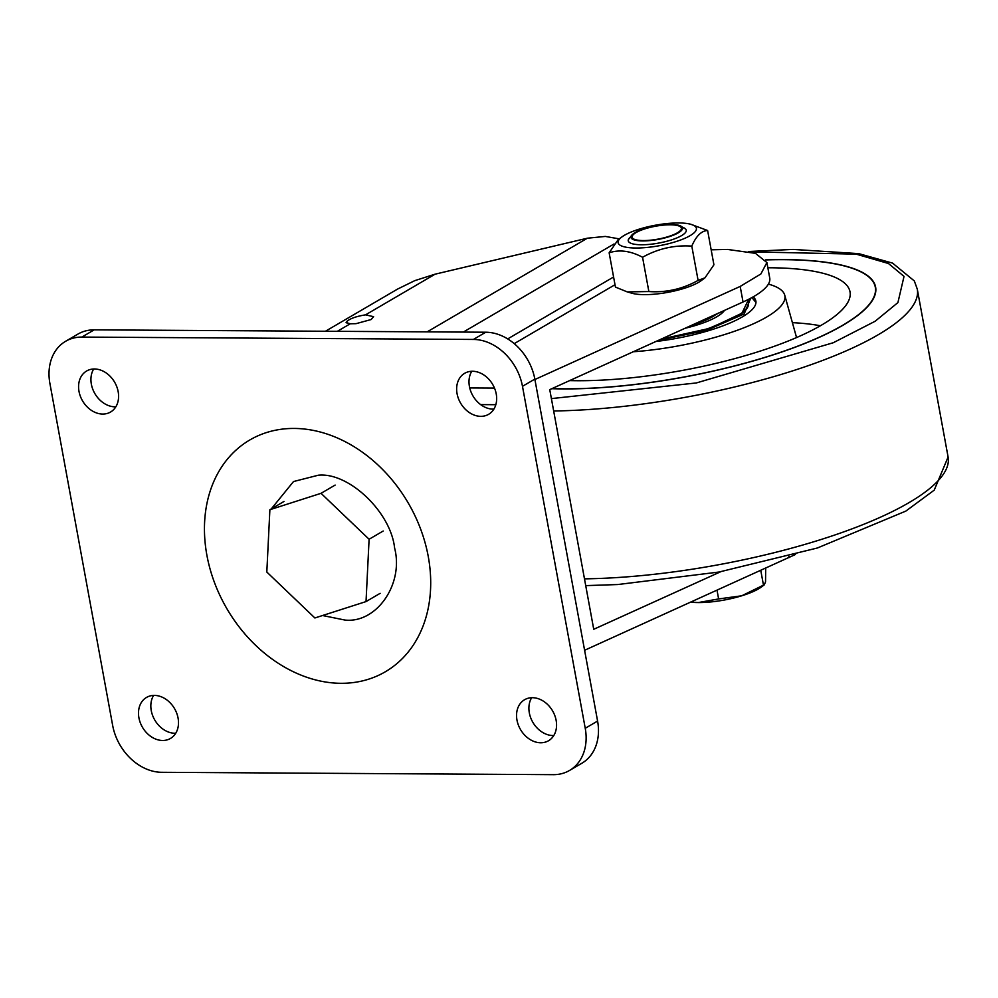 <?xml version="1.0" encoding="UTF-8"?>
<svg xmlns="http://www.w3.org/2000/svg" width="998" height="998" viewBox="0 0 998 998"><rect width="100%" height="100%" fill="white"/><g stroke="black" fill="none" stroke-linecap="round" stroke-linejoin="round"><path stroke-width="1.5" d="M340.967 683.306A134.256 104.952 59.7 0 1 206.885 555.2A134.256 104.952 59.7 0 1 294.185 428.441A134.256 104.952 59.7 0 1 428.267 556.547A134.256 104.952 59.7 0 1 340.967 683.306M93.7 368.986A23.752 18.563 -120.3 0 0 91.354 384.18A23.752 18.563 -120.3 0 0 115.818 406.822M79.004 391.403A23.752 18.563 59.7 0 1 86.601 371.019A23.752 18.563 59.7 0 1 118.163 391.64A23.752 18.563 59.7 0 1 110.566 412.024A23.752 18.563 59.7 0 1 79.004 391.403M471.767 371.281A23.752 18.563 -120.3 0 0 469.422 386.476A23.752 18.563 -120.3 0 0 493.885 409.118M457.072 393.686A23.752 18.563 59.7 0 1 464.669 373.302A23.752 18.563 59.7 0 1 496.231 393.923A23.752 18.563 59.7 0 1 488.633 414.307A23.752 18.563 59.7 0 1 457.072 393.686M531.672 697.702A23.752 18.563 -120.3 0 0 529.327 712.896A23.752 18.563 -120.3 0 0 553.79 735.538M516.976 720.107A23.752 18.563 59.7 0 1 524.574 699.735A23.752 18.563 59.7 0 1 556.136 720.344A23.752 18.563 59.7 0 1 548.551 740.728A23.752 18.563 59.7 0 1 516.976 720.107M153.605 695.419A23.752 18.563 -120.3 0 0 151.259 710.613A23.752 18.563 -120.3 0 0 175.723 733.256M138.922 717.824A23.752 18.563 59.7 0 1 146.506 697.44A23.752 18.563 59.7 0 1 178.068 718.061A23.752 18.563 59.7 0 1 170.483 738.445A23.752 18.563 59.7 0 1 138.922 717.824M49.9 383.457L112.662 725.434A49.127 38.411 -120.3 0 0 161.726 772.302L553.291 774.673A49.127 38.411 -120.3 0 0 569.534 770.456A49.127 38.411 -120.3 0 0 585.24 728.29L522.478 386.313A49.127 38.411 -120.3 0 0 473.414 339.445L81.848 337.075A49.127 38.411 -120.3 0 0 65.606 341.291A49.127 38.411 -120.3 0 0 49.9 383.457M522.478 386.313L534.828 379.103A49.127 38.411 -120.3 0 0 485.764 332.222L94.186 329.851A49.127 38.411 -120.3 0 0 77.956 334.081L65.606 341.291M534.828 379.103L597.59 721.067L585.24 728.29M569.534 770.456L581.871 763.245A49.127 38.411 -120.3 0 0 597.59 721.067M366.029 601.582L314.881 617.974L266.815 572.041L269.884 509.716L321.032 493.324L369.098 539.257L366.029 601.582L380.138 593.336M383.207 531.011L369.098 539.257M335.141 485.078L321.032 493.324M283.993 501.47L269.884 509.716M716.751 313.896A49.127 12.887 169.6 0 1 692.762 324.774M765.828 259.917A205.139 53.78 169.6 0 1 873.662 282.696A205.139 53.78 169.6 0 1 875.146 286.463A205.139 53.78 169.6 0 1 769.283 356.012A205.139 53.78 169.6 0 1 552.006 388.596M569.646 380.6A179.428 47.043 -10.4 0 0 755.636 352.544A179.428 47.043 -10.4 0 0 850.171 292.963A179.428 47.043 -10.4 0 0 848.587 287.898A179.428 47.043 -10.4 0 0 767.849 267.763M768.398 284.118A114.633 30.052 169.6 0 1 783.954 293.25A114.633 30.052 169.6 0 1 784.702 295.084A114.633 30.052 169.6 0 1 633.268 351.758M655.935 341.478A85.154 22.33 -10.4 0 0 755.873 301.097A85.154 22.33 -10.4 0 0 755.187 299.225A85.154 22.33 -10.4 0 0 753.191 296.855M765.765 259.817A205.463 53.867 169.6 0 1 873.986 282.621A205.463 53.867 169.6 0 1 875.471 286.401A205.463 53.867 169.6 0 1 769.421 356.061A205.463 53.867 169.6 0 1 551.782 388.696M748.662 299.288L741.352 314.395L705.486 329.864L660.763 339.283M747.228 299.999A77.507 20.322 169.6 0 1 748.35 302.481L748.438 302.955A77.507 20.322 169.6 0 1 742.674 312.861L710.164 328.255L661.138 339.12M687.959 326.957L694.034 325.261L721.554 311.725M748.35 302.481A77.507 20.322 169.6 0 1 682.482 335.141A77.507 20.322 169.6 0 1 662.235 338.621M724.473 310.403A54.241 14.222 169.6 0 1 685.04 328.28M684.803 233.258A29.478 7.735 169.6 0 1 657.295 243.325A29.478 7.735 169.6 0 1 629.726 242.676A29.478 7.735 169.6 0 1 629.701 237.711A29.478 7.735 169.6 0 1 630.249 237.2A29.478 7.735 169.6 0 0 629.701 237.711A29.478 7.735 169.6 0 0 628.253 240.805A29.478 7.735 169.6 0 0 653.316 243.936A29.478 7.735 169.6 0 0 684.803 233.258A29.478 7.735 169.6 0 0 685.539 232.434A29.478 7.735 169.6 0 0 683.094 227.507A29.478 7.735 169.6 0 1 686.25 230.164A29.478 7.735 169.6 0 1 684.803 233.258M627.218 291.89L632.158 293.287A39.795 10.429 -10.4 0 0 653.478 294.273A39.795 10.429 -10.4 0 0 701.232 280.613L704.987 277.818L698.101 280.401C682.632 289.033 666.215 292.751 648.862 291.541L627.218 291.89L615.442 287.087L609.142 252.806C619.359 249.363 630.499 250.847 642.562 257.259C658.031 248.627 674.448 244.909 691.801 246.107C696.167 235.99 701.444 230.788 707.619 230.513L690.903 224.313A39.795 10.429 169.6 0 1 687.809 236.9A39.795 10.429 169.6 0 1 644.92 247.641A39.795 10.429 169.6 0 1 621.829 236.988A39.795 10.429 169.6 0 1 669.583 223.327A39.795 10.429 169.6 0 1 690.903 224.313M621.829 236.988L618.074 239.782L609.142 252.806M707.619 230.513L713.919 264.794L704.987 277.818M698.101 280.401L691.801 246.107M642.562 257.259L648.862 291.541M642.625 240.93A26.198 6.874 169.6 0 1 631.597 235.403A26.198 6.874 169.6 0 1 670.843 224.438A26.198 6.874 169.6 0 1 681.197 226.297A26.198 6.874 169.6 0 1 672.515 235.516A26.198 6.874 169.6 0 1 642.625 240.93M690.965 602.056L698.263 602.567L718.622 598.937L717.026 590.242M718.622 598.937L741.739 595.794L763.47 585.152L760.775 570.407M765.691 568.174L765.541 581.884L764.219 584.903L761.424 586.974A44.211 11.589 -10.4 0 1 741.739 595.794A44.211 11.589 -10.4 0 1 698.263 602.567A44.211 11.589 -10.4 0 1 690.728 602.168M677.393 232.808A25.05 6.562 169.6 0 1 650.272 240.219A25.05 6.562 169.6 0 1 632.108 237.212A25.05 6.562 169.6 0 1 636.088 232.559A25.05 6.562 169.6 0 1 663.196 225.149A25.05 6.562 169.6 0 1 681.372 228.168A25.05 6.562 169.6 0 1 677.393 232.808M346.755 321.468C350.161 318.512 356.411 316.304 365.53 314.857L373.614 316.678L371.156 319.535L356.036 323.664L350.273 323.764L346.094 322.541L346.755 321.468L347.092 323.265M584.591 650.284L795.481 554.476M720.693 571.729L593.735 629.289L549.748 389.619L743.036 301.982L740.192 286.426L534.903 379.502M711.162 249.812L727.467 249.425L755.474 253.355L766.888 262.536L769.745 278.093A98.266 25.761 169.6 0 1 743.036 301.982M766.888 262.536L760.888 273.963L740.192 286.426M619.271 238.884L605.312 236.426L587.36 238.21L435.103 274.176L414.806 280.625L397.653 289.033L325.435 331.261M469.721 387.935L494.484 388.072M271.281 508.905L293.512 481.547L318.387 475.198C348.926 472.141 390.842 512.186 394.597 548.002C403.99 583.867 376.695 623.488 344.971 620.057L322.541 615.516M268.2 543.823L269.672 514.07M81.848 337.075L94.186 329.851M473.414 339.445L485.764 332.222M820.393 325.76A174.55 45.771 -10.4 0 0 792.4 322.653M749.772 251.808L856.209 254.141L888.482 263.522L904.026 276.396L897.913 302.594L875.134 321.256L833.268 342.738L696.317 382.958L551.395 398.601M584.479 578.852A246.082 64.521 -10.4 0 0 832.02 535.938A246.082 64.521 -10.4 0 0 948.1 457.022L917.287 289.146A246.082 64.521 169.6 0 1 801.207 368.062A246.082 64.521 169.6 0 1 553.665 410.976M750.721 298.215L744.159 313.971L706.584 330.301L658.593 340.268M789.119 557.558L788.882 556.285M615.005 284.717L514.22 343.636M507.683 338.921L613.583 277.007M614.057 243.961L463.297 332.084M337.336 331.324L350.273 323.764M365.53 314.857L435.103 274.176M427.132 331.872L587.36 238.21M480.637 404.602L495.819 404.701M875.146 286.463L875.857 289.42M784.702 295.084L796.554 337.561M917.287 289.146L914.33 280.949L892.586 263.123L858.717 253.629L793.086 249.413L748.388 251.521M948.1 457.022L934.228 490.143L905.847 511.088L817.399 547.989L718.972 572.041L617.762 584.541L585.714 585.626M755.96 302.519L751.931 297.554M631.597 235.403L629.027 238.846M681.197 226.297L684.828 228.604"/></g></svg>
